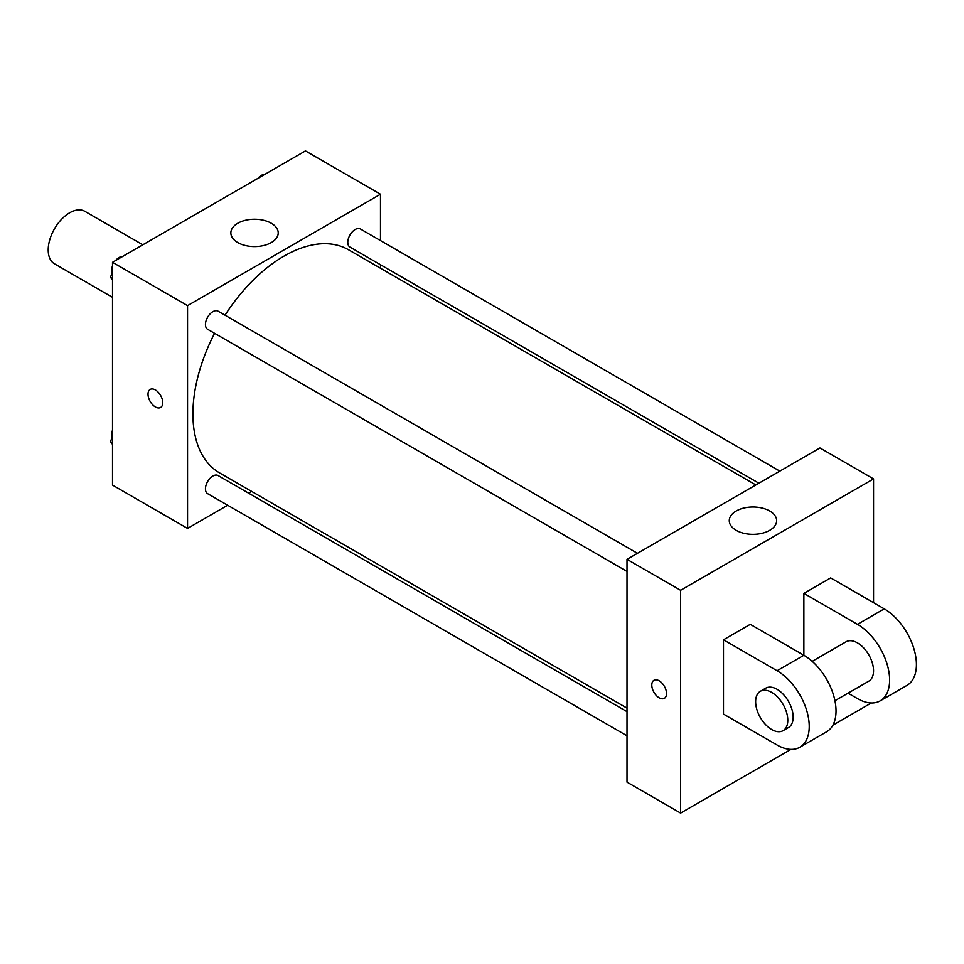 <?xml version="1.0" encoding="UTF-8"?>
<svg xmlns="http://www.w3.org/2000/svg" width="964" height="964" viewBox="0 0 964 964"><rect width="100%" height="100%" fill="white"/><g stroke="black" fill="none" stroke-linecap="round" stroke-linejoin="round"><path stroke-width="1.45" d="M142.829 244.808L84.796 211.297A30.318 17.509 120 0 0 61.431 219.43A30.318 17.509 120 0 0 48.2 249.929A30.318 17.509 120 0 0 54.478 263.811L112.511 297.322M227.673 505.244L187.546 528.417L112.511 485.097L112.511 262.304L305.455 150.914L380.479 194.234L380.479 240.578M251.628 491.411L248.592 493.17M214.574 333.315A128.851 74.397 120 0 0 192.908 413.93A128.851 74.397 120 0 0 219.587 472.914L627.01 708.13M755.86 484.964L348.438 249.736A128.851 74.397 120 0 0 225.034 315.192M380.479 264.738L380.479 268.245M187.546 528.417L187.546 305.624L380.479 194.234M779.816 471.131L360.416 228.998A10.459 6.037 120 0 0 352.354 231.794A10.459 6.037 120 0 0 347.787 242.326A10.459 6.037 120 0 0 349.956 247.109L758.897 483.205M627.01 711.649L218.069 475.541A10.459 6.037 120 0 0 210.007 478.349A10.459 6.037 120 0 0 205.44 488.869A10.459 6.037 120 0 0 207.609 493.664L627.01 735.797M627.01 571.435L207.609 329.29A10.459 6.037 -60 0 1 207.609 317.216A10.459 6.037 -60 0 1 218.069 311.179L637.469 553.312M187.546 305.624L112.511 262.304M237.783 242.579A23.69 13.677 180 0 1 230.854 232.914A23.69 13.677 180 0 1 254.532 219.238A23.69 13.677 180 0 1 278.222 232.914A23.69 13.677 180 0 1 263.594 245.543A23.69 13.677 180 0 1 237.783 242.579M162.759 402.711A10.423 6.013 60 0 1 160.602 407.483A10.423 6.013 60 0 1 150.179 401.47A10.423 6.013 60 0 1 150.179 389.432A10.423 6.013 60 0 1 158.204 392.228A10.423 6.013 60 0 1 162.759 402.711M160.602 407.483A10.423 6.013 60 0 1 150.179 401.458A10.423 6.013 60 0 1 150.179 389.432M790.938 749.389L680.608 813.086L627.01 782.141L627.01 559.349L819.954 447.959L873.541 478.903L873.541 602.669M112.511 280.102L110.486 277.222L112.511 271.993M117.355 259.509L131.538 251.327M112.511 278.391L110.486 277.222M112.511 265.871A10.459 6.037 120 0 0 111.655 270.354A10.459 6.037 120 0 0 112.113 273.041M122.187 256.545A10.459 6.037 120 0 0 115.596 260.533M259.702 177.328L273.872 169.146M264.534 174.363A10.459 6.037 120 0 0 257.942 178.352M112.511 444.464L110.486 441.584L112.511 436.367M112.511 442.753L110.486 441.584M112.511 430.233A10.459 6.037 120 0 0 111.655 434.716A10.459 6.037 120 0 0 112.113 437.403M659.171 697.816A10.423 6.013 -120 0 0 664.377 698.334A10.423 6.013 60 0 1 659.171 697.816A10.423 6.013 60 0 1 652.363 688.633A10.423 6.013 60 0 1 653.954 680.283A10.423 6.013 -120 0 0 652.363 688.633A10.423 6.013 -120 0 0 659.171 697.816M653.954 680.283A10.423 6.013 60 0 1 664.377 686.308A10.423 6.013 60 0 1 664.377 698.334M680.608 813.086L680.608 590.293L627.01 559.349L819.954 447.959M627.01 782.141L627.01 559.349M769.706 511.004A23.69 13.677 180 0 1 776.647 520.681A23.69 13.677 180 0 1 752.956 534.345A23.69 13.677 180 0 1 729.266 520.681A23.69 13.677 180 0 1 743.895 508.04A23.69 13.677 180 0 1 769.706 511.004M680.608 590.293L873.541 478.903M871.323 702.973L832.884 725.157M723.482 714.071L723.482 639.807L777.068 670.751A45.477 26.257 60 0 1 806.784 710.817A45.477 26.257 60 0 1 799.807 747.257A45.477 26.257 60 0 1 777.068 745.003L723.482 714.071M799.807 747.257L826.606 731.784A45.477 26.257 -120 0 0 833.583 695.345A45.477 26.257 -120 0 0 803.868 655.279L750.281 624.335L723.482 639.807M777.068 670.751L803.868 655.279L803.868 593.39L830.667 577.918L884.265 608.862A45.477 26.257 60 0 1 913.968 648.941A45.477 26.257 60 0 1 907.004 685.38L880.204 700.852A45.477 26.257 60 0 1 857.466 698.599L848.043 693.152M812.194 661.34L846.091 641.771A22.738 13.122 60 0 1 863.624 647.868A22.738 13.122 60 0 1 873.541 670.751A22.738 13.122 60 0 1 868.829 681.15L834.932 700.732M884.265 608.862L857.466 624.335L803.868 593.39M857.466 624.335A45.477 26.257 60 0 1 887.169 664.401A45.477 26.257 60 0 1 880.204 700.852M760.343 691.284L765.705 688.188A22.738 13.122 60 0 1 783.226 694.273A22.738 13.122 60 0 1 793.155 717.156A22.738 13.122 60 0 1 788.444 727.567L783.081 730.664A22.738 13.122 60 0 1 760.343 717.529A22.738 13.122 60 0 1 760.343 691.284A22.738 13.122 60 0 1 777.864 697.37A22.738 13.122 60 0 1 787.793 720.253A22.738 13.122 60 0 1 783.081 730.664"/></g></svg>
